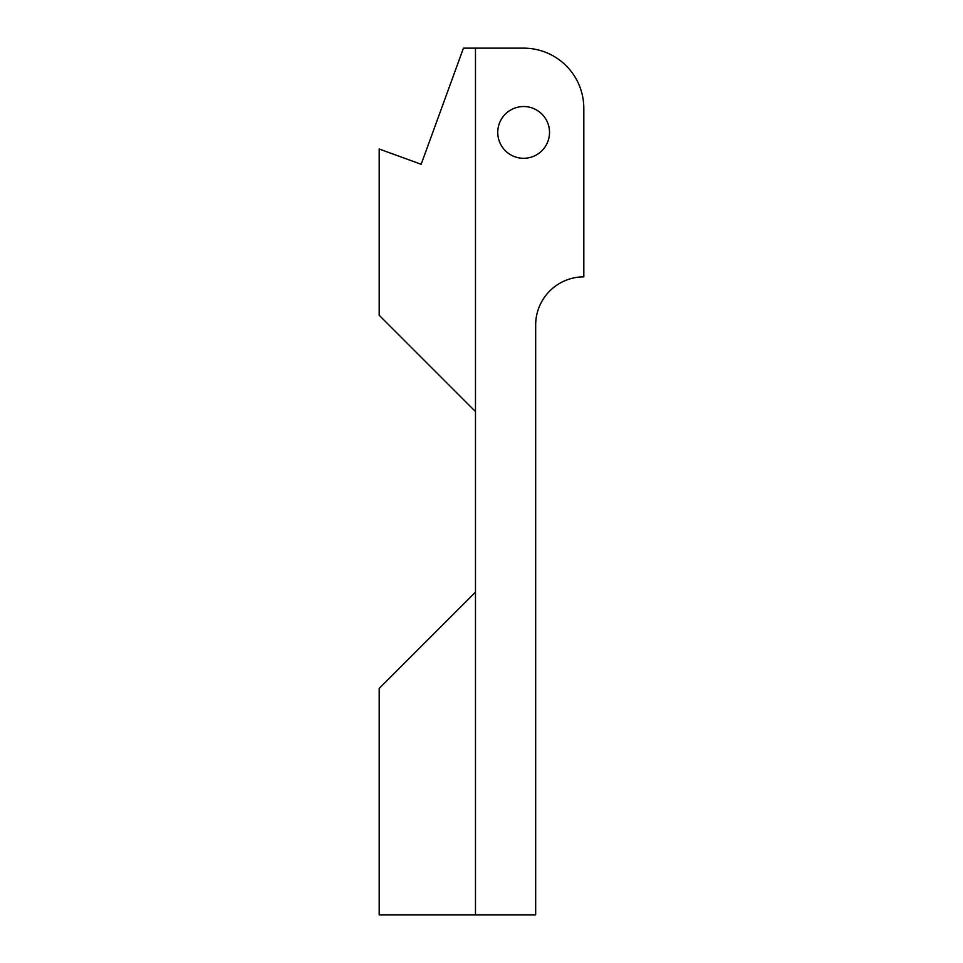 <?xml version="1.0" encoding="UTF-8"?>
<svg xmlns="http://www.w3.org/2000/svg" width="963" height="963" viewBox="0 0 963 963"><rect width="100%" height="100%" fill="white"/><g stroke="black" fill="none" stroke-linecap="round" stroke-linejoin="round"><path stroke-width="1.44" d="M497.751 132.413A25.881 25.881 0 0 0 523.631 158.293A25.881 25.881 0 0 0 549.512 132.413A25.881 25.881 0 0 0 523.631 106.532A25.881 25.881 0 0 0 497.751 132.413M475.481 48.15L463.444 48.15L421.168 164.288L379.181 149L379.181 315.25L475.481 411.55L475.481 48.15L523.631 48.15A60.188 60.188 0 0 1 583.819 108.338L583.819 276.863L583.819 108.338M583.819 276.863A48.15 48.15 0 0 0 535.669 325.013L535.669 914.85L379.181 914.85L379.181 688.413L475.481 592.113L475.481 411.55M475.481 592.113L475.481 914.85"/></g></svg>
